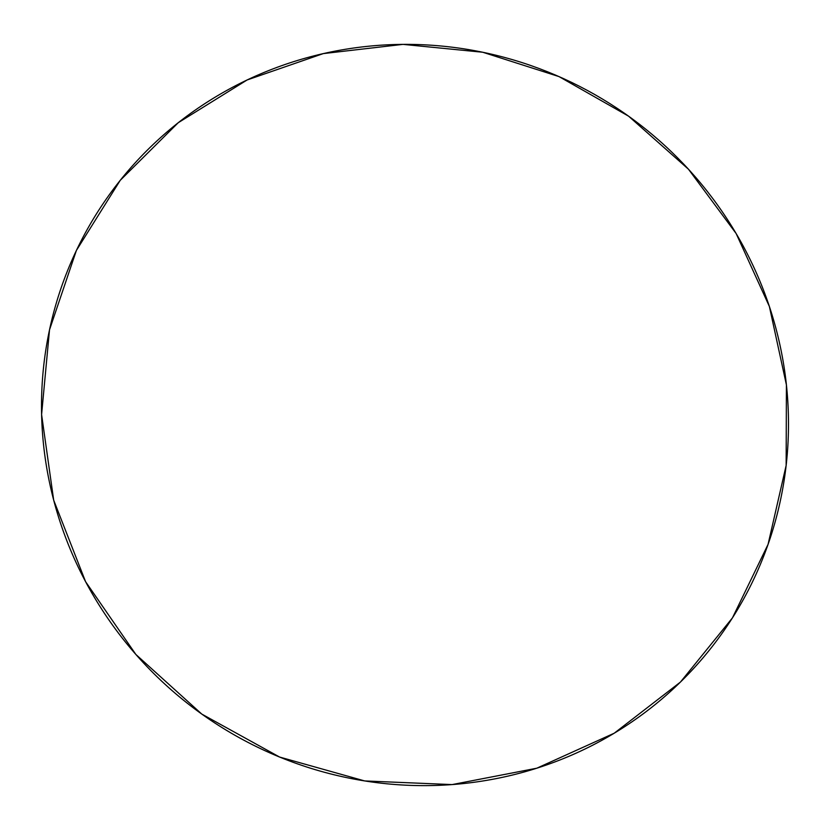 <?xml version="1.0" encoding="UTF-8"?>
<svg xmlns="http://www.w3.org/2000/svg" width="830" height="830" viewBox="0 0 830 830"><rect width="100%" height="100%" fill="white"/><g stroke="black" fill="none" stroke-linecap="round" stroke-linejoin="round"><path stroke-width="1.25" d="M323.254 53.608L403.007 44.374L482.759 52.249L559.015 76.599L628.58 116.169L688.485 169.237L736.148 233.552L769.369 306.457L786.415 384.892L786.145 465.443L768.061 544.387L732.444 617.883L680.465 682.042L614.221 733.212L536.792 768.207L452.08 784.589L364.692 780.937L279.606 757.053L201.804 714.091L135.861 654.455L85.583 581.695L53.68 500.137L41.593 414.575L49.51 329.832L76.402 250.432L120.236 180.328L178.243 122.716L247.101 79.971L323.254 53.608C300.273 58.837 277.957 66.213 256.304 75.748C234.651 85.314 214.078 96.913 194.573 110.556C175.078 124.22 157.057 139.741 140.498 157.109C123.95 174.497 109.238 193.463 96.363 213.995C83.498 234.548 72.781 256.325 64.201 279.316C55.652 302.317 49.478 326.107 45.692 350.685C41.936 375.274 40.701 400.153 42.008 425.323C43.326 450.503 47.217 475.445 53.68 500.137C60.165 524.84 69.118 548.755 80.552 571.891C92.006 595.006 105.721 616.825 121.699 637.347C137.697 657.837 155.615 676.564 175.462 693.517C195.32 710.449 216.661 725.223 239.497 737.839C262.332 750.434 286.143 760.602 310.918 768.341C335.704 776.05 360.905 781.196 386.521 783.759C412.126 786.301 437.597 786.249 462.912 783.613C488.216 780.957 512.847 775.822 536.792 768.207C560.717 760.571 583.48 750.683 605.08 738.534C626.671 726.364 646.684 712.254 665.141 696.183C683.567 680.112 700.115 662.465 714.775 643.24C729.425 624.004 741.958 603.617 752.395 582.058C762.812 560.509 770.987 538.224 776.932 515.212C782.856 492.2 786.508 468.898 787.878 445.305C789.237 421.713 788.344 398.244 785.222 374.901C782.067 351.567 776.787 328.753 769.369 306.457C761.93 284.171 752.52 262.778 741.128 242.256C729.726 221.745 716.56 202.447 701.641 184.353C686.701 166.28 670.267 149.691 652.318 134.605C634.369 119.52 615.196 106.178 594.83 94.579C574.443 82.99 553.185 73.331 531.034 65.601C508.883 57.893 486.214 52.259 463.016 48.7C439.807 45.162 416.463 43.783 392.974 44.581C369.475 45.391 346.235 48.399 323.254 53.608"/></g></svg>

